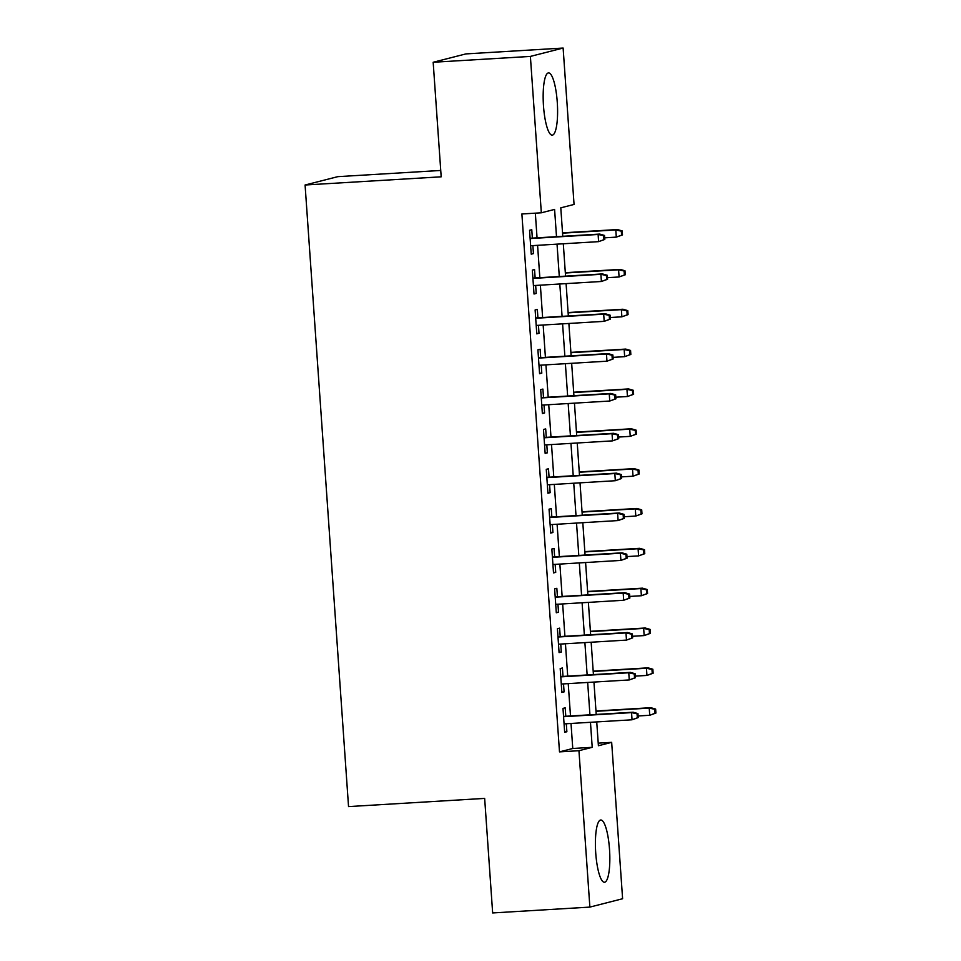 <?xml version="1.0" encoding="UTF-8"?>
<svg xmlns="http://www.w3.org/2000/svg" width="961" height="961" viewBox="0 0 961 961"><rect width="100%" height="100%" fill="white"/><g stroke="black" fill="none" stroke-linecap="round" stroke-linejoin="round"><path stroke-width="1.44" d="M595.724 852.887A31.184 7.003 -93.4 0 1 600.745 819.997A31.184 7.003 -93.4 0 1 609.514 849.356A31.184 7.003 -93.4 0 1 604.493 882.246A31.184 7.003 -93.4 0 1 595.724 852.887M543.482 105.794A31.184 7.003 -93.4 0 1 548.503 72.904A31.184 7.003 -93.4 0 1 557.272 102.262A31.184 7.003 -93.4 0 1 552.251 135.153A31.184 7.003 -93.4 0 1 543.482 105.794M440.739 170.457L337.804 176.656L305.081 185.005L348.543 806.591L484.656 798.399L492.657 912.95L589.874 907.1L578.942 750.709L592.216 747.322L590.462 722.288M305.081 185.005L441.183 176.812L433.171 62.261L465.905 53.9L563.122 48.05L574.053 204.441L560.792 207.828L562.774 236.298M598.222 743.153L611.664 742.348L622.608 898.739L589.874 907.1M565.789 716.269L565.2 707.837L562.99 708.401L564.66 732.306L566.87 731.741L566.305 723.741M563.002 676.424L562.413 667.991L560.203 668.556L561.873 692.461L564.083 691.896L563.518 683.896M560.215 636.578L559.626 628.146L557.416 628.71L559.086 652.615L561.296 652.051L560.743 644.05M557.428 596.733L556.839 588.3L554.629 588.865L556.299 612.77L558.509 612.205L557.957 604.217M554.641 556.887L554.053 548.455L551.842 549.019L553.512 572.924L555.722 572.36L555.17 564.371M551.854 517.042L551.266 508.609L549.055 509.174L550.725 533.079L552.935 532.514L552.383 524.526M549.067 477.197L548.479 468.764L546.268 469.328L547.938 493.233L550.148 492.669L549.596 484.68M546.28 437.351L545.692 428.918L543.482 429.483L545.151 453.4L547.362 452.835L546.809 444.835M543.494 397.506L542.905 389.073L540.695 389.637L542.364 413.554L544.575 412.99L544.022 404.989M540.707 357.66L540.118 349.227L537.908 349.792L539.577 373.709L541.8 373.144L541.235 365.144M537.92 317.815L537.331 309.382L535.121 309.947L536.791 333.863L539.013 333.299L538.448 325.298M535.145 277.969L534.544 269.548L532.334 270.113L534.016 294.018L536.226 293.453L535.661 285.453M556.503 236.67L554.593 209.414L541.331 212.801L521.883 213.967L559.494 751.874L572.768 748.487L571.014 723.465M570.498 715.981L568.227 683.619M567.711 676.136L565.44 643.774M564.924 636.29L562.653 603.928M562.137 596.445L559.867 564.083M559.35 556.599L557.092 524.238M556.563 516.754L554.305 484.392M553.776 476.908L551.518 444.547M550.989 437.063L548.731 404.701M548.202 397.217L545.944 364.856M545.416 357.372L543.157 325.01M542.629 317.526L540.37 285.165M539.842 277.681L537.583 245.319M537.055 237.847L535.337 213.162M532.358 238.124L531.769 229.703L529.547 230.268L531.229 254.172L533.439 253.608L532.875 245.608M433.171 62.261L530.388 56.411L563.122 48.05M559.494 751.874L578.942 750.709M541.331 212.801L530.388 56.411M589.934 714.816L587.676 682.442M587.147 674.97L584.889 642.597M584.36 635.125L582.102 602.763M581.573 595.279L579.315 562.918M578.798 555.434L576.528 523.072M576.011 515.589L573.741 483.227M573.224 475.743L570.954 443.381M570.438 435.898L568.167 403.536M567.651 396.052L565.38 363.69M564.864 356.207L562.593 323.845M562.077 316.361L559.807 284M559.29 276.516L557.032 244.154M596.733 721.915L598.403 745.736L611.664 742.348M563.302 243.77L565.561 276.143M566.089 283.615L568.347 315.989M568.876 323.461L571.134 355.834M571.663 363.306L573.921 395.668M574.45 403.152L576.708 435.513M577.237 442.997L579.495 475.359M580.024 482.842L582.282 515.204M582.81 522.688L585.069 555.05M585.597 562.533L587.856 594.895M588.372 602.379L590.643 634.74M591.159 642.224L593.43 674.586M593.946 682.07L596.216 714.431M572.768 748.487L592.216 747.322M531.193 253.74L533.439 253.608M533.98 293.585L536.226 293.453M536.767 333.431L539.013 333.299M539.553 373.276L541.8 373.144M542.34 413.122L544.575 412.99M545.127 452.967L547.362 452.835M547.914 492.813L550.148 492.669M550.701 532.658L552.935 532.514M553.488 572.504L555.722 572.36M556.275 612.349L558.509 612.205M559.062 652.195L561.296 652.051M561.837 692.028L564.083 691.896M564.624 731.874L566.87 731.741M604.793 239.433L604.517 235.445L603.628 235.673L603.904 239.661L604.793 239.433L598.607 241.643L530.64 245.74M603.904 239.661L598.607 241.643L598.114 234.472L599.7 234.076L530.112 238.256M603.628 235.673L598.114 234.472L530.136 238.568M604.517 235.445L599.7 234.076M622.488 234.916L622.199 230.928L621.323 231.157L621.599 235.145L622.488 234.916L616.301 237.127L615.797 229.955L617.394 229.547L562.533 232.85M621.323 231.157L615.797 229.955L562.557 233.163M621.599 235.145L616.301 237.127L604.685 237.835M617.394 229.547L622.199 230.928M607.58 279.279L607.304 275.29L606.415 275.519L606.691 279.507L607.58 279.279L601.394 281.489L533.415 285.585M606.691 279.507L601.394 281.489L600.901 274.317L602.487 273.921L532.899 278.101M606.415 275.519L600.901 274.317L532.923 278.414M607.304 275.29L602.487 273.921M610.367 319.124L610.091 315.136L609.202 315.364L609.478 319.352L610.367 319.124L604.181 321.334L536.202 325.431M609.478 319.352L604.181 321.334L603.688 314.163L605.274 313.754L535.685 317.947M609.202 315.364L603.688 314.163L535.709 318.259M610.091 315.136L605.274 313.754M613.154 358.97L612.878 354.981L611.989 355.21L612.265 359.198L613.154 358.97L606.968 361.18L538.989 365.276M612.265 359.198L606.968 361.18L606.463 354.008L608.061 353.6L538.472 357.792M611.989 355.21L606.463 354.008L538.496 358.105M612.878 354.981L608.061 353.6M615.941 398.815L615.665 394.827L614.776 395.055L615.052 399.043L615.941 398.815L609.755 401.025L541.776 405.122M615.052 399.043L609.755 401.025L609.25 393.854L610.848 393.445L541.259 397.638M614.776 395.055L609.25 393.854L541.283 397.95M615.665 394.827L610.848 393.445M625.275 274.762L624.986 270.774L624.109 271.002L624.386 274.99L625.275 274.762L619.088 276.972L618.584 269.801L620.181 269.392L565.32 272.696M624.109 271.002L618.584 269.801L565.344 273.008M624.386 274.99L619.088 276.972L607.472 277.681M620.181 269.392L624.986 270.774M628.062 314.607L627.773 310.619L626.896 310.847L627.173 314.836L628.062 314.607L621.875 316.818L621.371 309.646L622.968 309.238L568.107 312.541M626.896 310.847L621.371 309.646L568.131 312.854M627.173 314.836L621.875 316.818L610.259 317.526M622.968 309.238L627.773 310.619M630.848 354.453L630.56 350.465L629.683 350.693L629.96 354.681L630.848 354.453L624.662 356.663L624.157 349.492L625.755 349.083L570.894 352.387M629.683 350.693L624.157 349.492L570.918 352.699M629.96 354.681L624.662 356.663L613.046 357.372M625.755 349.083L630.56 350.465M633.623 394.298L633.347 390.31L632.47 390.538L632.746 394.527L633.623 394.298L627.449 396.509L626.944 389.337L628.542 388.929L573.681 392.232M632.47 390.538L626.944 389.337L573.705 392.544M632.746 394.527L627.449 396.509L615.821 397.205M628.542 388.929L633.347 390.31M618.728 438.66L618.452 434.672L617.563 434.901L617.839 438.889L618.728 438.66L612.541 440.871L544.563 444.967M617.839 438.889L612.541 440.871L612.037 433.699L613.635 433.291L544.046 437.483M617.563 434.901L612.037 433.699L544.07 437.796M618.452 434.672L613.635 433.291M636.41 434.144L636.134 430.156L635.257 430.384L635.533 434.372L636.41 434.144L630.236 436.354L629.731 429.183L631.329 428.774L576.468 432.078M635.257 430.384L629.731 429.183L576.492 432.39M635.533 434.372L630.236 436.354L618.608 437.051M631.329 428.774L636.134 430.156M621.515 478.506L621.238 474.518L620.35 474.746L620.626 478.734L621.515 478.506L615.328 480.716L547.35 484.812M620.626 478.734L615.328 480.716L614.824 473.545L616.421 473.136L546.833 477.329M620.35 474.746L614.824 473.545L546.845 477.641M621.238 474.518L616.421 473.136M624.302 518.351L624.013 514.363L623.136 514.591L623.413 518.58L624.302 518.351L618.115 520.562L550.136 524.658M623.413 518.58L618.115 520.562L617.611 513.39L619.208 512.982L549.62 517.174M623.136 514.591L617.611 513.39L549.632 517.486M624.013 514.363L619.208 512.982M627.089 558.197L626.8 554.209L625.923 554.437L626.2 558.425L627.089 558.197L620.902 560.407L552.923 564.503M626.2 558.425L620.902 560.407L620.398 553.236L621.995 552.827L552.407 557.02M625.923 554.437L620.398 553.236L552.419 557.332M626.8 554.209L621.995 552.827M629.875 598.042L629.587 594.054L628.71 594.282L628.987 598.271L629.875 598.042L623.689 600.253L555.71 604.349M628.987 598.271L623.689 600.253L623.184 593.081L624.782 592.673L555.182 596.865M628.71 594.282L623.184 593.081L555.206 597.177M629.587 594.054L624.782 592.673M632.65 637.888L632.374 633.9L631.497 634.128L631.773 638.116L632.65 637.888L626.476 640.098L558.497 644.194M631.773 638.116L626.476 640.098L625.971 632.927L627.569 632.518L557.969 636.711M631.497 634.128L625.971 632.927L557.993 637.023M632.374 633.9L627.569 632.518M639.197 473.989L638.921 470.001L638.044 470.229L638.32 474.217L639.197 473.989L633.023 476.2L632.518 469.028L634.116 468.62L579.255 471.923M638.044 470.229L632.518 469.028L579.279 472.235M638.32 474.217L633.023 476.2L621.395 476.896M634.116 468.62L638.921 470.001M641.984 513.835L641.708 509.847L640.819 510.075L641.107 514.063L641.984 513.835L635.81 516.045L635.305 508.874L636.891 508.465L582.042 511.769M640.819 510.075L635.305 508.874L582.066 512.081M641.107 514.063L635.81 516.045L624.182 516.742M636.891 508.465L641.708 509.847M644.771 553.68L644.495 549.692L643.606 549.92L643.894 553.908L644.771 553.68L638.597 555.89L638.092 548.719L639.678 548.311L584.829 551.614M643.606 549.92L638.092 548.719L584.853 551.926M643.894 553.908L638.597 555.89L626.968 556.587M639.678 548.311L644.495 549.692M647.558 593.526L647.282 589.537L646.393 589.766L646.681 593.742L647.558 593.526L641.383 595.736L640.879 588.564L642.465 588.156L587.615 591.459M646.393 589.766L640.879 588.564L587.639 591.772M646.681 593.742L641.383 595.736L629.755 596.433M642.465 588.156L647.282 589.537M650.345 633.371L650.068 629.383L649.18 629.611L649.468 633.587L650.345 633.371L644.158 635.581L643.666 628.41L645.251 628.001L590.402 631.305M649.18 629.611L643.666 628.41L590.426 631.617M649.468 633.587L644.158 635.581L632.542 636.278M645.251 628.001L650.068 629.383M635.437 677.733L635.161 673.745L634.284 673.973L634.56 677.949L635.437 677.733L629.263 679.944L561.284 684.04M634.56 677.949L629.263 679.944L628.758 672.772L630.356 672.364L560.756 676.556M634.284 673.973L628.758 672.772L560.78 676.868M635.161 673.745L630.356 672.364M653.132 673.217L652.855 669.228L651.966 669.457L652.243 673.433L653.132 673.217L646.945 675.427L646.453 668.255L648.038 667.847L593.189 671.15M651.966 669.457L646.453 668.255L593.213 671.463M652.243 673.433L646.945 675.427L635.329 676.124M648.038 667.847L652.855 669.228M638.224 717.579L637.948 713.591L637.071 713.819L637.347 717.795L638.224 717.579L632.05 719.789L564.071 723.885M637.347 717.795L632.05 719.789L631.545 712.618L633.143 712.209L563.542 716.401M637.071 713.819L631.545 712.618L563.566 716.714M637.948 713.591L633.143 712.209M655.919 713.062L655.642 709.074L654.753 709.302L655.03 713.278L655.919 713.062L649.732 715.272L649.24 708.101L650.825 707.692L595.976 710.996M654.753 709.302L649.24 708.101L596 711.308M655.03 713.278L649.732 715.272L638.116 715.969M650.825 707.692L655.642 709.074"/></g></svg>

